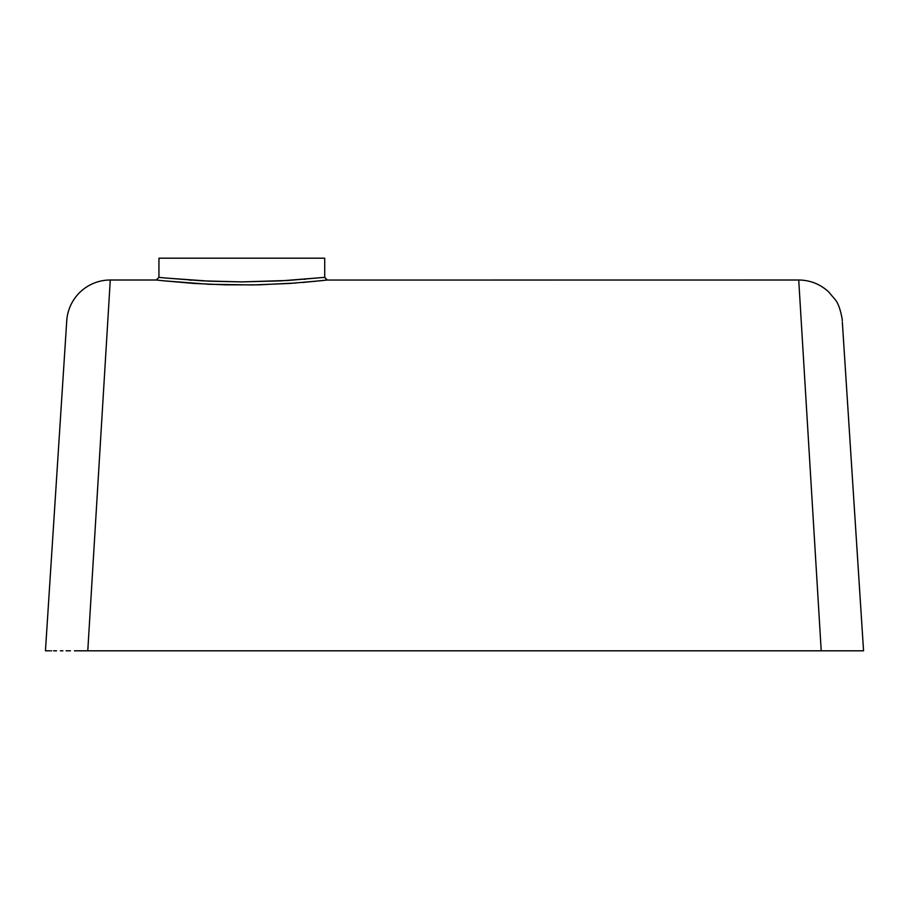 <?xml version="1.0" encoding="UTF-8"?>
<svg xmlns="http://www.w3.org/2000/svg" width="909" height="909" viewBox="0 0 909 909"><rect width="100%" height="100%" fill="white"/><g stroke="black" fill="none" stroke-linecap="round" stroke-linejoin="round"><path stroke-width="1.36" d="M158.939 277.359L156.291 280.006L158.939 277.359L165.29 278.006L158.939 277.359L158.939 258.19L158.939 277.359M296.141 282.994L258.588 284.835L225.171 284.835L194.299 283.472L162.825 280.733L209.07 284.29L253.077 284.937L289.414 283.472L320.877 280.733L327.365 280.006L324.718 277.359L287.892 280.472L241.828 281.892L210.115 281.211L165.29 278.006L202.798 280.87L241.828 281.892L280.949 280.87L324.718 277.359L324.718 258.19L158.939 258.19L324.718 258.19L324.718 277.359L326.956 280.052L798.727 280.006C810.169 280.154 820.111 284.085 828.565 291.8L834.962 299.345C840.302 305.038 842.813 322.036 842.257 320.82M86.298 650.81L82.708 650.81M80.958 650.81L78.435 650.81M88.718 650.81L78.629 650.81M191.663 280.211L189.265 280.04M47.825 613.973L66.743 320.82A43.621 43.621 0 0 1 110.273 280.006L87.775 650.81L821.225 650.81L87.775 650.81L110.273 280.006A43.621 43.621 0 0 0 66.743 320.82L45.45 650.81L48.211 650.81L46.132 650.81M78.867 650.81L82.662 650.81M78.276 650.81L74.447 650.81M70.436 650.81L66.084 650.81M62.891 650.81L60.369 650.81M56.597 650.81L53.574 650.81M49.779 650.81L46.984 650.81M51.654 650.81L50.915 650.81M861.164 613.893L863.55 650.81L821.225 650.81L798.727 280.006M81.06 650.81L82.503 650.81M83.696 650.81L84.344 650.81M84.548 650.81L86.446 650.81M86.65 650.81L87.355 650.81L86.65 650.81M325.717 280.188L302.39 282.506M158.711 280.279L160.007 280.427M162.825 280.733L156.291 280.006L110.273 280.006M305.515 279.188L303.867 279.324M315.105 281.335L314.059 281.438M160.314 277.495L160.904 277.563M861.175 613.973L842.348 322.206M843.075 333.398L843.7 343.068M846.631 388.541L844.506 355.635M849.404 431.605L852.801 484.213M863.38 650.81L860.789 650.81L863.38 650.81M821.225 650.81L798.727 280.006L821.225 650.81L855.437 650.81M846.074 650.81L842.893 650.81M838.621 650.81L834.576 650.81M857.323 650.81L860.823 650.81M863.55 650.81L842.348 322.229M856.732 545.207L858.903 578.76M66.743 320.82L45.45 650.81M83.276 650.81L87.775 650.81M827.792 650.81L830.724 650.81M827.985 650.81L829.122 650.81"/></g></svg>
